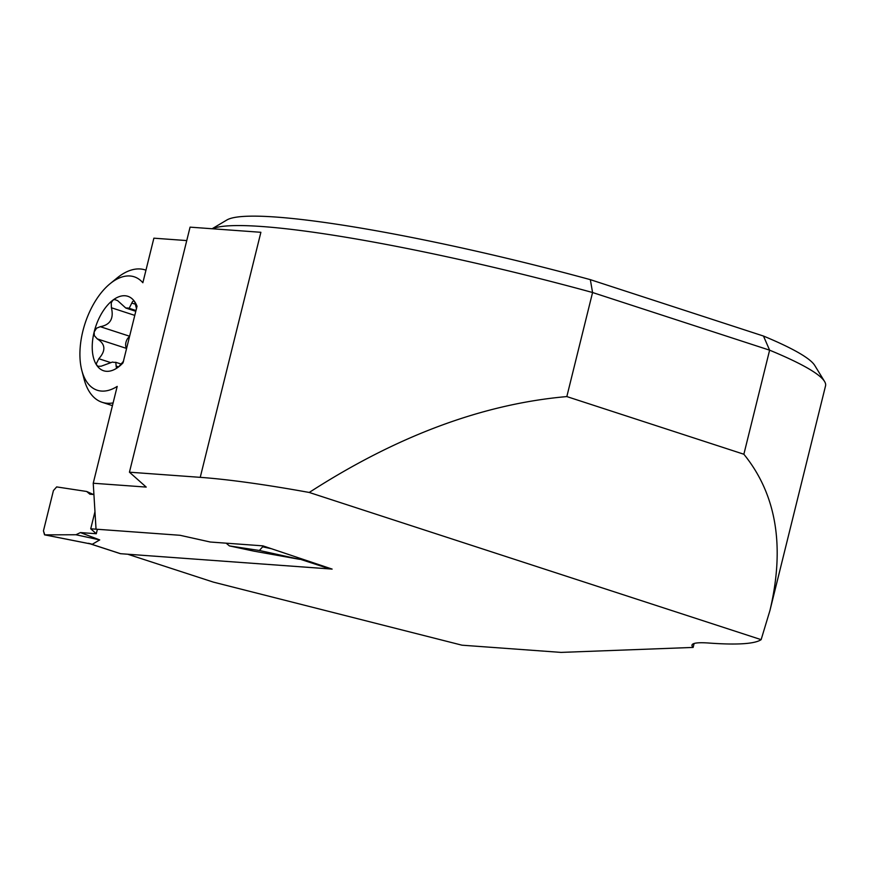 <?xml version="1.0" encoding="UTF-8"?>
<svg xmlns="http://www.w3.org/2000/svg" width="869" height="869" viewBox="0 0 869 869"><rect width="100%" height="100%" fill="white"/><g stroke="black" fill="none" stroke-linecap="round" stroke-linejoin="round"><path stroke-width="1.3" d="M120.052 553.531A3.976 2.151 -72 0 0 120.313 553.651A3.976 2.151 -72 0 0 120.595 553.705L329.927 568.934A3.976 2.151 -72 0 0 330.872 568.684M88.497 543.288L92.331 544.255L99.718 539.91L80.415 532.578L75.961 534.75L44.786 534.859L91.658 544.135M297.426 557.789L299.718 559.343L253.715 551.109L229.394 545.906L259.407 550.479L299.718 559.343M80.415 532.578L96.296 533.729L90.724 528.797L180.002 535.282L96.035 529.178L93.233 483.24L146.22 487.085L129.438 472.193L200.239 477.342A318.173 35.466 -166.1 0 1 309.234 492.462L761.135 639.649A318.173 35.466 -166.1 0 1 709.017 643.049A99.424 11.08 -166.1 0 0 691.996 645.059A99.424 11.08 -166.1 0 0 693.136 647.427L561.092 652.402L462.004 645.189L213.35 582.111L127.721 554.226L332.121 569.086L262.883 545.851L210.276 542.017L180.002 535.282L210.276 542.017L226.157 543.179L229.394 545.906M93.352 494.461L86.672 491.474L89.909 494.211L93.917 494.504L89.909 494.211L86.672 491.474L56.659 486.912L53.422 490.583L43.45 530.861L44.547 534.837L91.473 544.113M99.718 539.91L75.961 534.75M90.724 528.797L94.971 511.656M262.883 545.851L262.644 546.807L270.715 548.578M262.644 546.807L259.407 550.479M93.233 483.24L117.196 386.401A59.657 32.294 -72 0 1 81.838 370.498A59.657 32.294 -72 0 1 110.113 283.685A59.657 32.294 -72 0 1 142.853 282.74L153.878 238.182L186.748 240.572M123.572 361.167L118.586 366.903A39.148 21.182 108 0 0 123.018 362.862L137.03 306.279A39.148 21.182 108 0 0 134.706 301.749L136.531 308.799M309.234 492.462C396.84 435.945 482.708 403.976 566.827 396.579L592.571 292.516A318.173 35.466 -166.1 0 0 212.373 228.764M769.956 610.462L825.55 385.825A318.173 35.466 -166.1 0 0 824.562 381.48A318.173 35.466 -166.1 0 0 769.619 350.174L743.864 454.237C776.43 494.363 785.12 546.438 769.956 610.462L761.135 639.649M693.136 647.427L694.103 643.494M121.378 364.122L115.794 362.308L116.272 367.218L117.239 367.674L118.586 366.903A39.148 21.182 108 0 1 96.763 365.306A39.148 21.182 108 0 1 94.156 331.958A39.148 21.182 108 0 1 112.883 300.153A39.148 21.182 108 0 1 134.706 301.749L133.717 300.88L132.533 301.619L129.166 308.299L135.977 310.515M129.438 472.193L190.072 227.146L260.885 232.295L200.239 477.342M743.864 454.237L566.827 396.579M763.471 336.042L769.619 350.174L592.571 292.516L590.333 279.655L763.471 336.042A304.737 33.967 13.9 0 1 814.764 365.48L824.562 381.48M212.145 228.743L226.874 219.987A304.737 33.967 13.9 0 1 590.333 279.655M145.959 270.183A69.596 37.671 -72 0 0 145.242 269.944A69.596 37.671 -72 0 0 117.119 277.961L110.113 283.685M81.838 370.498L84.13 379.253A69.596 37.671 -72 0 0 102.129 402.293A69.596 37.671 -72 0 0 113.111 402.901M135.781 311.298L125.82 308.05A28.156 15.24 108 0 1 129.166 308.299M115.794 362.308A28.156 15.24 108 0 1 112.449 362.058L101.228 366.186L98.186 366.305L96.763 365.306L96.307 363.742L98.816 358.723C106.007 350.631 105.497 344.026 97.263 338.888L94.308 335.597L94.156 331.958L96.589 328.167L100.283 326.69C110.244 324.876 113.948 318.575 111.417 307.767L111.243 302.825L112.883 300.153L114.61 299.512L117.608 300.62L125.82 308.05M129.492 336.716A6.561 3.552 -72 0 0 125.962 342.31A6.561 3.552 -72 0 0 126.646 348.219M86.672 491.474L56.659 486.912L53.422 490.583L43.45 530.861L44.786 534.859L75.961 534.75L80.415 532.578L96.296 533.729L97.393 529.275M120.595 553.705L90.604 543.94M329.927 568.934L298.827 558.8M135.803 304.356L132.055 303.129M118.597 366.892L116.457 366.186M110.341 362.482L98.816 358.723M126.592 348.447L97.263 338.888M134.771 315.382L111.417 307.767M129.611 336.238L100.283 326.69M120.313 553.651L90.322 543.885M102.129 402.293L112.438 405.649M145.242 269.944L145.959 270.172"/></g></svg>
